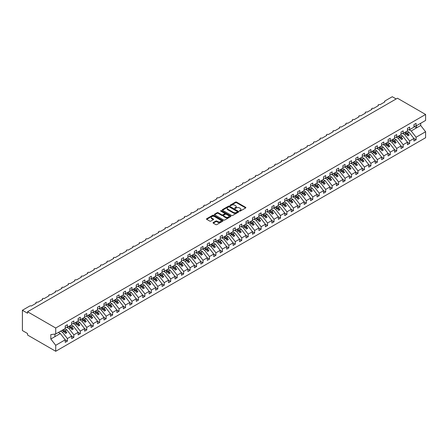 <?xml version="1.0" encoding="UTF-8"?>
<svg xmlns="http://www.w3.org/2000/svg" width="448" height="448" viewBox="0 0 448 448"><rect width="100%" height="100%" fill="white"/><g stroke="black" fill="none" stroke-linecap="round" stroke-linejoin="round"><path stroke-width="0.67" d="M239.562 211.064A0.504 0.291 0 0 0 240.274 211.064L245.661 207.956A0.717 0.414 0 0 0 245.874 207.659A0.717 0.414 0 0 0 245.661 207.368L236.533 202.098A0.717 0.414 0 0 0 235.519 202.098L230.132 205.212A0.504 0.291 0 0 0 230.843 205.621L231.538 205.218A2.296 1.327 0 0 1 234.786 205.218L235.547 205.654A2.296 1.327 0 0 1 236.219 206.595A2.296 1.327 0 0 1 235.547 207.53L234.847 207.934A0.504 0.291 0 0 0 235.558 208.342L236.253 207.939A2.296 1.327 0 0 1 239.501 207.939L240.262 208.376A2.296 1.327 0 0 1 240.934 209.317A2.296 1.327 0 0 1 240.262 210.252L239.562 210.655A0.504 0.291 0 0 0 239.562 211.064L239.562 210.655M213.259 222.533A0.717 0.414 0 0 0 213.052 222.824A0.717 0.414 0 0 0 213.259 223.121L215.818 224.599A0.717 0.414 0 0 0 216.832 224.599L222.818 221.144A0.717 0.414 0 0 0 223.026 220.847A0.717 0.414 0 0 0 222.818 220.556L213.69 215.286A0.717 0.414 0 0 0 212.677 215.286L206.69 218.742A0.717 0.414 0 0 0 206.483 219.033A0.717 0.414 0 0 0 206.69 219.33L209.787 221.11A0.717 0.414 0 0 0 210.801 221.11L213.36 219.632A0.717 0.414 0 0 0 213.573 219.341A0.717 0.414 0 0 0 213.36 219.05L211.826 218.165A1.921 1.109 0 0 1 211.266 217.381A1.921 1.109 0 0 1 212.447 216.356A1.921 1.109 0 0 1 214.542 216.597L220.55 220.069A1.921 1.109 0 0 1 221.11 220.847A1.921 1.109 0 0 1 219.929 221.872A1.921 1.109 0 0 1 217.834 221.631L216.832 221.054A0.717 0.414 0 0 0 215.818 221.054L213.259 222.533L213.259 223.121M413.924 126.207L416.097 125.933L425.6 120.445L425.6 114.47L397.443 98.213L27.563 311.758L27.563 313.253L22.4 310.268L29.764 306.018A1.098 0.633 0 0 1 31.31 306.018L36.221 303.184A1.098 0.633 0 0 1 35.896 302.736A1.098 0.633 0 0 1 36.574 302.154A1.098 0.633 0 0 1 37.766 302.294L42.678 299.46A1.098 0.633 0 0 1 42.353 299.012A1.098 0.633 0 0 1 43.03 298.424A1.098 0.633 0 0 1 44.229 298.564L49.134 295.73A1.098 0.633 0 0 1 48.815 295.282A1.098 0.633 0 0 1 49.487 294.7A1.098 0.633 0 0 1 50.686 294.834L55.591 292.001A1.098 0.633 0 0 1 55.272 291.553A1.098 0.633 0 0 1 55.944 290.97A1.098 0.633 0 0 1 57.142 291.105L62.048 288.271A1.098 0.633 0 0 1 61.729 287.823A1.098 0.633 0 0 1 62.406 287.241A1.098 0.633 0 0 1 63.599 287.381L68.505 284.547A1.098 0.633 0 0 1 68.186 284.099A1.098 0.633 0 0 1 68.863 283.511A1.098 0.633 0 0 1 70.056 283.651L74.962 280.818A1.098 0.633 0 0 1 74.642 280.37A1.098 0.633 0 0 1 75.32 279.787A1.098 0.633 0 0 1 76.513 279.922L81.418 277.088A1.098 0.633 0 0 1 81.099 276.64A1.098 0.633 0 0 1 81.777 276.058A1.098 0.633 0 0 1 82.97 276.192L87.881 273.358A1.098 0.633 0 0 1 87.556 272.91A1.098 0.633 0 0 1 88.234 272.328A1.098 0.633 0 0 1 89.426 272.468L94.338 269.634A1.098 0.633 0 0 1 94.013 269.186A1.098 0.633 0 0 1 94.69 268.598A1.098 0.633 0 0 1 95.883 268.738L100.794 265.905A1.098 0.633 0 0 1 100.47 265.457A1.098 0.633 0 0 1 101.147 264.874A1.098 0.633 0 0 1 102.34 265.009L107.251 262.175A1.098 0.633 0 0 1 106.932 261.727A1.098 0.633 0 0 1 107.604 261.145A1.098 0.633 0 0 1 108.802 261.279L113.708 258.446A1.098 0.633 0 0 1 113.389 258.003A1.098 0.633 0 0 1 114.061 257.415A1.098 0.633 0 0 1 115.259 257.555L120.165 254.722A1.098 0.633 0 0 1 119.846 254.274A1.098 0.633 0 0 1 120.523 253.686A1.098 0.633 0 0 1 121.716 253.826L126.622 250.992A1.098 0.633 0 0 1 126.302 250.544A1.098 0.633 0 0 1 126.98 249.962A1.098 0.633 0 0 1 128.173 250.096L133.078 247.262A1.098 0.633 0 0 1 132.759 246.814A1.098 0.633 0 0 1 133.437 246.232A1.098 0.633 0 0 1 134.63 246.366L139.535 243.533A1.098 0.633 0 0 1 139.216 243.09A1.098 0.633 0 0 1 139.894 242.502A1.098 0.633 0 0 1 141.086 242.642L145.992 239.809A1.098 0.633 0 0 1 145.673 239.361A1.098 0.633 0 0 1 146.35 238.773A1.098 0.633 0 0 1 147.543 238.913L152.454 236.079A1.098 0.633 0 0 1 152.13 235.631A1.098 0.633 0 0 1 152.807 235.049A1.098 0.633 0 0 1 154 235.183L158.911 232.35A1.098 0.633 0 0 1 158.586 231.902A1.098 0.633 0 0 1 159.264 231.319A1.098 0.633 0 0 1 160.457 231.454L165.368 228.62A1.098 0.633 0 0 1 165.043 228.178A1.098 0.633 0 0 1 165.721 227.59A1.098 0.633 0 0 1 166.919 227.73L171.825 224.896A1.098 0.633 0 0 1 171.506 224.448A1.098 0.633 0 0 1 172.178 223.86A1.098 0.633 0 0 1 173.376 224L178.282 221.166A1.098 0.633 0 0 1 177.962 220.718A1.098 0.633 0 0 1 178.634 220.136A1.098 0.633 0 0 1 179.833 220.27L184.738 217.437A1.098 0.633 0 0 1 184.419 216.989A1.098 0.633 0 0 1 185.097 216.406A1.098 0.633 0 0 1 186.29 216.541L191.195 213.713A1.098 0.633 0 0 1 190.876 213.265A1.098 0.633 0 0 1 191.554 212.677A1.098 0.633 0 0 1 192.746 212.817L197.652 209.983A1.098 0.633 0 0 1 197.333 209.535A1.098 0.633 0 0 1 198.01 208.953A1.098 0.633 0 0 1 199.203 209.087L204.109 206.254A1.098 0.633 0 0 1 203.79 205.806A1.098 0.633 0 0 1 204.467 205.223A1.098 0.633 0 0 1 205.66 205.358L210.571 202.524A1.098 0.633 0 0 1 210.246 202.076A1.098 0.633 0 0 1 210.924 201.494A1.098 0.633 0 0 1 212.117 201.634L217.028 198.8A1.098 0.633 0 0 1 216.703 198.352A1.098 0.633 0 0 1 217.381 197.764A1.098 0.633 0 0 1 218.574 197.904L223.485 195.07A1.098 0.633 0 0 1 223.16 194.622A1.098 0.633 0 0 1 223.838 194.04A1.098 0.633 0 0 1 225.03 194.174L229.942 191.341A1.098 0.633 0 0 1 229.622 190.893A1.098 0.633 0 0 1 230.294 190.31A1.098 0.633 0 0 1 231.493 190.445L236.398 187.611A1.098 0.633 0 0 1 236.079 187.163A1.098 0.633 0 0 1 236.751 186.581A1.098 0.633 0 0 1 237.95 186.721L242.855 183.887A1.098 0.633 0 0 1 242.536 183.439A1.098 0.633 0 0 1 243.214 182.851A1.098 0.633 0 0 1 244.406 182.991L249.312 180.158A1.098 0.633 0 0 1 248.993 179.71A1.098 0.633 0 0 1 249.67 179.127A1.098 0.633 0 0 1 250.863 179.262L255.769 176.428A1.098 0.633 0 0 1 255.45 175.98A1.098 0.633 0 0 1 256.127 175.398A1.098 0.633 0 0 1 257.32 175.532L262.226 172.698A1.098 0.633 0 0 1 261.906 172.25A1.098 0.633 0 0 1 262.584 171.668A1.098 0.633 0 0 1 263.777 171.808L268.688 168.974A1.098 0.633 0 0 1 268.363 168.526A1.098 0.633 0 0 1 269.041 167.938A1.098 0.633 0 0 1 270.234 168.078L275.145 165.245A1.098 0.633 0 0 1 274.82 164.797A1.098 0.633 0 0 1 275.498 164.214A1.098 0.633 0 0 1 276.69 164.349L281.602 161.515A1.098 0.633 0 0 1 281.277 161.067A1.098 0.633 0 0 1 281.954 160.485A1.098 0.633 0 0 1 283.147 160.619L288.058 157.786A1.098 0.633 0 0 1 287.739 157.343A1.098 0.633 0 0 1 288.411 156.755A1.098 0.633 0 0 1 289.61 156.895L294.515 154.062A1.098 0.633 0 0 1 294.196 153.614A1.098 0.633 0 0 1 294.868 153.026A1.098 0.633 0 0 1 296.066 153.166L300.972 150.332A1.098 0.633 0 0 1 300.653 149.884A1.098 0.633 0 0 1 301.33 149.302A1.098 0.633 0 0 1 302.523 149.436L307.429 146.602A1.098 0.633 0 0 1 307.11 146.154A1.098 0.633 0 0 1 307.787 145.572A1.098 0.633 0 0 1 308.98 145.706L313.886 142.873A1.098 0.633 0 0 1 313.566 142.43A1.098 0.633 0 0 1 314.244 141.842A1.098 0.633 0 0 1 315.437 141.982L320.342 139.149A1.098 0.633 0 0 1 320.023 138.701A1.098 0.633 0 0 1 320.701 138.113A1.098 0.633 0 0 1 321.894 138.253L326.799 135.419A1.098 0.633 0 0 1 326.48 134.971A1.098 0.633 0 0 1 327.158 134.389A1.098 0.633 0 0 1 328.35 134.523L333.262 131.69A1.098 0.633 0 0 1 332.937 131.242A1.098 0.633 0 0 1 333.614 130.659A1.098 0.633 0 0 1 334.807 130.794L339.718 127.966A1.098 0.633 0 0 1 339.394 127.518A1.098 0.633 0 0 1 340.071 126.93A1.098 0.633 0 0 1 341.264 127.07L346.175 124.236A1.098 0.633 0 0 1 345.85 123.788A1.098 0.633 0 0 1 346.528 123.2A1.098 0.633 0 0 1 347.726 123.34L352.632 120.506A1.098 0.633 0 0 1 352.313 120.058A1.098 0.633 0 0 1 352.985 119.476A1.098 0.633 0 0 1 354.183 119.61L359.089 116.777A1.098 0.633 0 0 1 358.77 116.329A1.098 0.633 0 0 1 359.442 115.746A1.098 0.633 0 0 1 360.64 115.886L365.546 113.053A1.098 0.633 0 0 1 365.226 112.605A1.098 0.633 0 0 1 365.904 112.017A1.098 0.633 0 0 1 367.097 112.157L372.002 109.323A1.098 0.633 0 0 1 371.683 108.875A1.098 0.633 0 0 1 372.361 108.293A1.098 0.633 0 0 1 373.554 108.427L378.459 105.594A1.098 0.633 0 0 1 378.14 105.146A1.098 0.633 0 0 1 378.818 104.563A1.098 0.633 0 0 1 380.01 104.698L384.916 101.864A1.098 0.633 180 0 1 384.597 101.416A1.098 0.633 180 0 1 384.916 100.974L392.28 96.723L396.155 98.958M425.6 114.47L55.72 328.014L27.563 311.758M231.588 215.494A0.717 0.414 0 0 0 232.607 215.494L238.588 212.038A0.717 0.414 0 0 0 238.795 211.747A0.717 0.414 0 0 0 238.588 211.45L229.46 206.181A0.717 0.414 0 0 0 228.446 206.181L222.466 209.636A0.717 0.414 0 0 0 222.253 209.927A0.717 0.414 0 0 0 222.466 210.224L231.588 215.494M220.914 211.17A0.504 0.291 0 0 1 221.424 211.243L221.424 210.65L230.703 216.003A0.717 0.414 0 0 1 230.91 216.3A0.717 0.414 0 0 1 230.703 216.591L224.717 220.046A0.717 0.414 0 0 1 223.703 220.046L214.581 214.777L217.14 213.31L217.14 212.71L214.581 214.189A0.717 0.414 0 0 0 214.368 214.48A0.717 0.414 0 0 0 214.581 214.777L214.581 214.189M217.14 213.31A0.717 0.414 0 0 1 218.154 213.31L218.154 212.71A0.717 0.414 0 0 0 217.14 212.71M218.154 212.71L221.855 214.85A0.717 0.414 0 0 0 222.869 214.85L224.566 213.87A0.717 0.414 0 0 0 224.778 213.573A0.717 0.414 0 0 0 224.566 213.282L220.713 211.058A0.504 0.291 0 0 1 221.424 210.65M55.72 328.014L55.72 333.995L65.223 328.507L65.223 325.959L67.396 324.705L67.396 327.253L65.223 327.527M67.396 327.253L71.686 324.778L71.686 322.23L73.853 320.975L73.853 323.529L71.686 323.798M73.853 323.529L78.142 321.054L78.142 318.5L80.31 317.246L80.31 319.799L78.142 320.068M80.31 319.799L84.599 317.324L84.599 314.77L86.766 313.522L86.766 316.07L84.599 316.338M86.766 316.07L91.056 313.594L91.056 311.046L93.223 309.792L93.223 312.34L91.056 312.614M93.223 312.34L97.513 309.865L97.513 307.317L99.68 306.062L99.68 308.616L97.513 308.885M99.68 308.616L103.97 306.141L103.97 303.587L106.137 302.338L106.137 304.886L103.97 305.155M106.137 304.886L110.426 302.411L110.426 299.858L112.599 298.609L112.599 301.157L110.426 301.426M112.599 301.157L116.883 298.682L116.883 296.134L119.056 294.879L119.056 297.427L116.883 297.702M119.056 297.427L123.34 294.952L123.34 292.404L125.513 291.15L125.513 293.703L123.34 293.972M125.513 293.703L129.797 291.228L129.797 288.674L131.97 287.426L131.97 289.974L129.797 290.242M131.97 289.974L136.259 287.498L136.259 284.945L138.426 283.696L138.426 286.244L136.259 286.513M138.426 286.244L142.716 283.769L142.716 281.221L144.883 279.966L144.883 282.514L142.716 282.789M144.883 282.514L149.173 280.039L149.173 277.491L151.34 276.237L151.34 278.79L149.173 279.059M151.34 278.79L155.63 276.315L155.63 273.762L157.797 272.513L157.797 275.061L155.63 275.33M157.797 275.061L162.086 272.586L162.086 270.038L164.254 268.783L164.254 271.331L162.086 271.6M164.254 271.331L168.543 268.856L168.543 266.308L170.716 265.054L170.716 267.602L168.543 267.876M170.716 267.602L175 265.126L175 262.578L177.173 261.324L177.173 263.878L175 264.146M177.173 263.878L181.457 261.402L181.457 258.849L183.63 257.6L183.63 260.148L181.457 260.417M183.63 260.148L187.914 257.673L187.914 255.125L190.086 253.87L190.086 256.418L187.914 256.693M190.086 256.418L194.376 253.943L194.376 251.395L196.543 250.141L196.543 252.694L194.376 252.963M196.543 252.694L200.833 250.214L200.833 247.666L203 246.411L203 248.965L200.833 249.234M203 248.965L207.29 246.49L207.29 243.936L209.457 242.687L209.457 245.235L207.29 245.504M209.457 245.235L213.746 242.76L213.746 240.212L215.914 238.958L215.914 241.506L213.746 241.78M215.914 241.506L220.203 239.03L220.203 236.482L222.37 235.228L222.37 237.782L220.203 238.05M222.37 237.782L226.66 235.306L226.66 232.753L228.833 231.498L228.833 234.052L226.66 234.321M228.833 234.052L233.117 231.577L233.117 229.023L235.29 227.774L235.29 230.322L233.117 230.591M235.29 230.322L239.574 227.847L239.574 225.299L241.746 224.045L241.746 226.593L239.574 226.867M241.746 226.593L246.03 224.118L246.03 221.57L248.203 220.315L248.203 222.869L246.03 223.138M248.203 222.869L252.493 220.394L252.493 217.84L254.66 216.586L254.66 219.139L252.493 219.408M254.66 219.139L258.95 216.664L258.95 214.11L261.117 212.862L261.117 215.41L258.95 215.678M261.117 215.41L265.406 212.934L265.406 210.386L267.574 209.132L267.574 211.68L265.406 211.954M267.574 211.68L271.863 209.205L271.863 206.657L274.03 205.402L274.03 207.956L271.863 208.225M274.03 207.956L278.32 205.481L278.32 202.927L280.487 201.678L280.487 204.226L278.32 204.495M280.487 204.226L284.777 201.751L284.777 199.198L286.944 197.949L286.944 200.497L284.777 200.766M286.944 200.497L291.234 198.022L291.234 195.474L293.406 194.219L293.406 196.767L291.234 197.042M293.406 196.767L297.69 194.292L297.69 191.744L299.863 190.49L299.863 193.043L297.69 193.312M299.863 193.043L304.147 190.568L304.147 188.014L306.32 186.766L306.32 189.314L304.147 189.582M306.32 189.314L310.604 186.838L310.604 184.29L312.777 183.036L312.777 185.584L310.604 185.853M312.777 185.584L317.066 183.109L317.066 180.561L319.234 179.306L319.234 181.854L317.066 182.129M319.234 181.854L323.523 179.379L323.523 176.831L325.69 175.577L325.69 178.13L323.523 178.399M325.69 178.13L329.98 175.655L329.98 173.102L332.147 171.853L332.147 174.401L329.98 174.67M332.147 174.401L336.437 171.926L336.437 169.378L338.604 168.123L338.604 170.671L336.437 170.946M338.604 170.671L342.894 168.196L342.894 165.648L345.061 164.394L345.061 166.942L342.894 167.216M345.061 166.942L349.35 164.466L349.35 161.918L351.523 160.664L351.523 163.218L349.35 163.486M351.523 163.218L355.807 160.742L355.807 158.189L357.98 156.94L357.98 159.488L355.807 159.757M357.98 159.488L362.264 157.013L362.264 154.465L364.437 153.21L364.437 155.758L362.264 156.033M364.437 155.758L368.721 153.283L368.721 150.735L370.894 149.481L370.894 152.034L368.721 152.303M370.894 152.034L375.183 149.554L375.183 147.006L377.35 145.751L377.35 148.305L375.183 148.574M377.35 148.305L381.64 145.83L381.64 143.276L383.807 142.027L383.807 144.575L381.64 144.844M383.807 144.575L388.097 142.1L388.097 139.552L390.264 138.298L390.264 140.846L388.097 141.12M390.264 140.846L394.554 138.37L394.554 135.822L396.721 134.568L396.721 137.122L394.554 137.39M396.721 137.122L401.01 134.646L401.01 132.093L403.178 130.838L403.178 133.392L401.01 133.661M403.178 133.392L407.467 130.917L407.467 128.363L409.64 127.114L409.64 129.662L407.467 129.931M65.223 339.858L67.396 341.107L67.396 338.559L71.686 336.084L66.774 329.806L64.876 328.709M60.586 331.184L62.485 332.282L67.396 338.559M71.686 336.129L73.853 337.383L73.853 334.83L78.142 332.354L73.231 326.077L71.333 324.979M66.819 327.326L68.947 328.552L73.853 334.83M78.142 332.399L80.31 333.654L80.31 331.1L84.599 328.625L79.688 322.347L77.79 321.25M73.276 323.596L75.404 324.822L80.31 331.1M84.599 328.67L86.766 329.924L86.766 327.376L91.056 324.901L86.145 318.618L84.246 317.526M79.738 319.872L81.861 321.098L86.766 327.376M91.056 324.946L93.223 326.194L93.223 323.646L97.513 321.171L92.607 314.894L90.709 313.796M86.195 316.142L88.318 317.369L93.223 323.646M97.513 321.216L99.68 322.47L99.68 319.917L103.97 317.442L99.064 311.164L97.166 310.066M92.652 312.413L94.774 313.639L99.68 319.917M103.97 317.486L106.137 318.741L106.137 316.187L110.426 313.712L105.521 307.434L103.622 306.342M99.109 308.683L101.231 309.91L106.137 316.187M110.426 313.757L112.599 315.011L112.599 312.463L116.883 309.988L111.978 303.71L110.079 302.613M105.566 304.959L107.688 306.186L112.599 312.463M116.883 310.033L119.056 311.282L119.056 308.734L123.34 306.258L118.434 299.981L116.536 298.883M112.022 301.23L114.145 302.456L119.056 308.734M123.34 306.303L125.513 307.558L125.513 305.004L129.797 302.529L124.891 296.251L122.993 295.154M118.479 297.5L120.602 298.726L125.513 305.004M129.797 302.574L131.97 303.828L131.97 301.274L136.259 298.799L131.348 292.522L129.45 291.43M124.936 293.77L127.064 294.997L131.97 301.274M136.259 298.844L138.426 300.098L138.426 297.55L142.716 295.075L137.805 288.798L135.906 287.7M131.393 290.046L133.521 291.273L138.426 297.55M142.716 295.12L144.883 296.369L144.883 293.821L149.173 291.346L144.262 285.068L142.363 283.97M137.855 286.317L139.978 287.543L144.883 293.821M149.173 291.39L151.34 292.645L151.34 290.091L155.63 287.616L150.724 281.338L148.826 280.241M144.312 282.587L146.434 283.814L151.34 290.091M155.63 287.661L157.797 288.915L157.797 286.367L162.086 283.886L157.181 277.609L155.282 276.517M150.769 278.858L152.891 280.084L157.797 286.367M162.086 283.931L164.254 285.186L164.254 282.638L168.543 280.162L163.638 273.885L161.739 272.787M157.226 275.134L159.348 276.36L164.254 282.638M168.543 280.207L170.716 281.456L170.716 278.908L175 276.433L170.094 270.155L168.196 269.058M163.682 271.404L165.805 272.63L170.716 278.908M175 276.478L177.173 277.732L177.173 275.178L181.457 272.703L176.551 266.426L174.653 265.328M170.139 267.674L172.262 268.901L177.173 275.178M181.457 272.748L183.63 274.002L183.63 271.454L187.914 268.979L183.008 262.696L181.11 261.604M176.596 263.95L178.718 265.171L183.63 271.454M187.914 269.018L190.086 270.273L190.086 267.725L194.376 265.25L189.465 258.972L187.566 257.874M183.053 260.221L185.181 261.447L190.086 267.725M194.376 265.294L196.543 266.543L196.543 263.995L200.833 261.52L195.922 255.242L194.023 254.145M189.51 256.491L191.638 257.718L196.543 263.995M200.833 261.565L203 262.819L203 260.266L207.29 257.79L202.378 251.513L200.48 250.415M195.972 252.762L198.094 253.988L203 260.266M207.29 257.835L209.457 259.09L209.457 256.542L213.746 254.066L208.841 247.783L206.937 246.691M202.429 249.038L204.551 250.258L209.457 256.542M213.746 254.111L215.914 255.36L215.914 252.812L220.203 250.337L215.298 244.059L213.399 242.962M208.886 245.308L211.008 246.534L215.914 252.812M220.203 250.382L222.37 251.63L222.37 249.082L226.66 246.607L221.754 240.33L219.856 239.232M215.342 241.578L217.465 242.805L222.37 249.082M226.66 246.652L228.833 247.906L228.833 245.353L233.117 242.878L228.211 236.6L226.313 235.502M221.799 237.849L223.922 239.075L228.833 245.353M233.117 242.922L235.29 244.177L235.29 241.629L239.574 239.154L234.668 232.87L232.77 231.778M228.256 234.125L230.378 235.351L235.29 241.629M239.574 239.198L241.746 240.447L241.746 237.899L246.03 235.424L241.125 229.146L239.226 228.049M234.713 230.395L236.835 231.622L241.746 237.899M246.03 235.469L248.203 236.723L248.203 234.17L252.493 231.694L247.582 225.417L245.683 224.319M241.17 226.666L243.292 227.892L248.203 234.17M252.493 231.739L254.66 232.994L254.66 230.44L258.95 227.965L254.038 221.687L252.14 220.595M247.626 222.936L249.754 224.162L254.66 230.44M258.95 228.01L261.117 229.264L261.117 226.716L265.406 224.241L260.495 217.963L258.597 216.866M254.083 219.212L256.211 220.438L261.117 226.716M265.406 224.286L267.574 225.534L267.574 222.986L271.863 220.511L266.952 214.234L265.054 213.136M260.546 215.482L262.668 216.709L267.574 222.986M271.863 220.556L274.03 221.81L274.03 219.257L278.32 216.782L273.414 210.504L271.516 209.406M267.002 211.753L269.125 212.979L274.03 219.257M278.32 216.826L280.487 218.081L280.487 215.527L284.777 213.052L279.871 206.774L277.973 205.682M273.459 208.023L275.582 209.25L280.487 215.527M284.777 213.097L286.944 214.351L286.944 211.803L291.234 209.328L286.328 203.05L284.43 201.953M279.916 204.299L282.038 205.526L286.944 211.803M291.234 209.373L293.406 210.622L293.406 208.074L297.69 205.598L292.785 199.321L290.886 198.223M286.373 200.57L288.495 201.796L293.406 208.074M297.69 205.643L299.863 206.898L299.863 204.344L304.147 201.869L299.242 195.591L297.343 194.494M292.83 196.84L294.952 198.066L299.863 204.344M304.147 201.914L306.32 203.168L306.32 200.614L310.604 198.139L305.698 191.862L303.8 190.77M299.286 193.11L301.409 194.337L306.32 200.614M310.604 198.184L312.777 199.438L312.777 196.89L317.066 194.415L312.155 188.138L310.257 187.04M305.743 189.386L307.871 190.613L312.777 196.89M317.066 194.46L319.234 195.709L319.234 193.161L323.523 190.686L318.612 184.408L316.714 183.31M312.2 185.657L314.328 186.883L319.234 193.161M323.523 190.73L325.69 191.985L325.69 189.431L329.98 186.956L325.069 180.678L323.17 179.581M318.662 181.927L320.785 183.154L325.69 189.431M329.98 187.001L332.147 188.255L332.147 185.707L336.437 183.226L331.531 176.949L329.633 175.857M325.119 178.198L327.242 179.424L332.147 185.707M336.437 183.271L338.604 184.526L338.604 181.978L342.894 179.502L337.988 173.225L336.09 172.127M331.576 174.474L333.698 175.7L338.604 181.978M342.894 179.547L345.061 180.796L345.061 178.248L349.35 175.773L344.445 169.495L342.546 168.398M338.033 170.744L340.155 171.97L345.061 178.248M349.35 175.818L351.523 177.072L351.523 174.518L355.807 172.043L350.902 165.766L349.003 164.668M344.49 167.014L346.612 168.241L351.523 174.518M355.807 172.088L357.98 173.342L357.98 170.794L362.264 168.319L357.358 162.036L355.46 160.944M350.946 163.29L353.069 164.511L357.98 170.794M362.264 168.364L364.437 169.613L364.437 167.065L368.721 164.59L363.815 158.312L361.917 157.214M357.403 159.561L359.526 160.787L364.437 167.065M368.721 164.634L370.894 165.883L370.894 163.335L375.183 160.86L370.272 154.582L368.374 153.485M363.86 155.831L365.988 157.058L370.894 163.335M375.183 160.905L377.35 162.159L377.35 159.606L381.64 157.13L376.729 150.853L374.83 149.755M370.317 152.102L372.445 153.328L377.35 159.606M381.64 157.175L383.807 158.43L383.807 155.882L388.097 153.406L383.186 147.123L381.287 146.031M376.779 148.378L378.902 149.598L383.807 155.882M388.097 153.451L390.264 154.7L390.264 152.152L394.554 149.677L389.648 143.399L387.744 142.302M383.236 144.648L385.358 145.874L390.264 152.152M394.554 149.722L396.721 150.97L396.721 148.422L401.01 145.947L396.105 139.67L394.206 138.572M389.693 140.918L391.815 142.145L396.721 148.422M401.01 145.992L403.178 147.246L403.178 144.693L407.467 142.218L402.562 135.94L400.663 134.842M396.15 137.189L398.272 138.415L403.178 144.693M407.467 142.262L409.64 143.517L409.64 140.969L413.924 138.494L413.924 141.042L416.097 139.787L416.097 137.239L425.6 131.751L425.6 137.732L55.72 351.277L27.563 335.026L27.563 333.53L22.4 330.551L22.4 310.268M402.606 133.465L404.729 134.691L409.64 140.969M416.097 125.933L416.097 123.385L413.924 124.639L413.924 127.187L409.64 129.662M413.924 138.538L416.097 139.787M409.063 129.735L411.186 130.962L416.097 137.239M55.72 333.995L50.814 334.606L50.814 339.018L60.318 333.53L58.419 332.438M60.318 333.53L65.223 339.814L65.223 342.362L67.396 341.107M73.853 337.383L71.686 338.632L71.686 336.084M80.31 333.654L78.142 334.902L78.142 332.354M86.766 329.924L84.599 331.178L84.599 328.625M93.223 326.194L91.056 327.449L91.056 324.901M99.68 322.47L97.513 323.719L97.513 321.171M106.137 318.741L103.97 319.99L103.97 317.442M112.599 315.011L110.426 316.266L110.426 313.712M119.056 311.282L116.883 312.536L116.883 309.988M125.513 307.558L123.34 308.806L123.34 306.258M131.97 303.828L129.797 305.082L129.797 302.529M138.426 300.098L136.259 301.353L136.259 298.799M144.883 296.369L142.716 297.623L142.716 295.075M151.34 292.645L149.173 293.894L149.173 291.346M157.797 288.915L155.63 290.17L155.63 287.616M164.254 285.186L162.086 286.44L162.086 283.886M170.716 281.456L168.543 282.71L168.543 280.162M177.173 277.732L175 278.981L175 276.433M183.63 274.002L181.457 275.257L181.457 272.703M190.086 270.273L187.914 271.527L187.914 268.979M196.543 266.543L194.376 267.798L194.376 265.25M203 262.819L200.833 264.068L200.833 261.52M209.457 259.09L207.29 260.344L207.29 257.79M215.914 255.36L213.746 256.614L213.746 254.066M222.37 251.63L220.203 252.885L220.203 250.337M228.833 247.906L226.66 249.155L226.66 246.607M235.29 244.177L233.117 245.431L233.117 242.878M241.746 240.447L239.574 241.702L239.574 239.154M248.203 236.723L246.03 237.972L246.03 235.424M254.66 232.994L252.493 234.242L252.493 231.694M261.117 229.264L258.95 230.518L258.95 227.965M267.574 225.534L265.406 226.789L265.406 224.241M274.03 221.81L271.863 223.059L271.863 220.511M280.487 218.081L278.32 219.335L278.32 216.782M286.944 214.351L284.777 215.606L284.777 213.052M293.406 210.622L291.234 211.876L291.234 209.328M299.863 206.898L297.69 208.146L297.69 205.598M306.32 203.168L304.147 204.422L304.147 201.869M312.777 199.438L310.604 200.693L310.604 198.139M319.234 195.709L317.066 196.963L317.066 194.415M325.69 191.985L323.523 193.234L323.523 190.686M332.147 188.255L329.98 189.51L329.98 186.956M338.604 184.526L336.437 185.78L336.437 183.226M345.061 180.796L342.894 182.05L342.894 179.502M351.523 177.072L349.35 178.321L349.35 175.773M357.98 173.342L355.807 174.597L355.807 172.043M364.437 169.613L362.264 170.867L362.264 168.319M370.894 165.883L368.721 167.138L368.721 164.59M377.35 162.159L375.183 163.408L375.183 160.86M383.807 158.43L381.64 159.684L381.64 157.13M390.264 154.7L388.097 155.954L388.097 153.406M396.721 150.97L394.554 152.225L394.554 149.677M403.178 147.246L401.01 148.495L401.01 145.947M409.64 143.517L407.467 144.771L407.467 142.218M50.814 339.018L55.72 345.302L65.223 339.814M55.72 345.302L55.72 351.277M62.485 332.282L63.986 331.414L65.598 333.48L66.892 332.735L65.279 330.669L66.774 329.806M62.087 330.322L63.986 331.414M63.381 329.571L65.279 330.669M68.947 328.552L70.442 327.69L72.055 329.75L73.349 329.006L71.736 326.939L73.231 326.077M68.544 326.592L70.442 327.69M69.838 325.847L71.736 326.939M75.404 324.822L76.899 323.96L78.518 326.026L79.806 325.282L78.193 323.215L79.688 322.347M75.001 322.862L76.899 323.96M76.294 322.118L78.193 323.215M81.861 321.098L83.356 320.23L84.974 322.297L86.262 321.552L84.65 319.486L86.145 318.618M81.458 319.133L83.356 320.23M82.751 318.388L84.65 319.486M88.318 317.369L89.813 316.501L91.431 318.567L92.719 317.822L91.106 315.756L92.607 314.894M87.914 315.409L89.813 316.501M89.208 314.658L91.106 315.756M94.774 313.639L96.275 312.777L97.888 314.838L99.176 314.093L97.563 312.026L99.064 311.164M94.377 311.679L96.275 312.777M95.665 310.934L97.563 312.026M101.231 309.91L102.732 309.047L104.345 311.114L105.638 310.369L104.02 308.302L105.521 307.434M100.834 307.95L102.732 309.047M102.122 307.205L104.02 308.302M107.688 306.186L109.189 305.318L110.802 307.384L112.095 306.639L110.477 304.573L111.978 303.71M107.29 304.22L109.189 305.318M108.578 303.475L110.477 304.573M114.145 302.456L115.646 301.588L117.258 303.654L118.552 302.91L116.934 300.843L118.434 299.981M113.747 300.496L115.646 301.588M115.035 299.751L116.934 300.843M120.602 298.726L122.102 297.864L123.715 299.93L125.009 299.18L123.396 297.119L124.891 296.251M120.204 296.766L122.102 297.864M121.498 296.022L123.396 297.119M127.064 294.997L128.559 294.134L130.172 296.201L131.466 295.456L129.853 293.39L131.348 292.522M126.661 293.037L128.559 294.134M127.954 292.292L129.853 293.39M133.521 291.273L135.016 290.405L136.634 292.471L137.922 291.726L136.31 289.66L137.805 288.798M133.118 289.307L135.016 290.405M134.411 288.562L136.31 289.66M139.978 287.543L141.473 286.675L143.091 288.742L144.379 287.997L142.766 285.93L144.262 285.068M139.574 285.583L141.473 286.675M140.868 284.838L142.766 285.93M146.434 283.814L147.93 282.951L149.548 285.018L150.836 284.267L149.223 282.206L150.724 281.338M146.031 281.854L147.93 282.951M147.325 281.109L149.223 282.206M152.891 280.084L154.392 279.222L156.005 281.288L157.293 280.543L155.68 278.477L157.181 277.609M152.488 278.124L154.392 279.222M153.782 277.379L155.68 278.477M159.348 276.36L160.849 275.492L162.462 277.558L163.755 276.814L162.137 274.747L163.638 273.885M158.95 274.394L160.849 275.492M160.238 273.65L162.137 274.747M165.805 272.63L167.306 271.762L168.918 273.829L170.212 273.084L168.594 271.018L170.094 270.155M165.407 270.67L167.306 271.762M166.695 269.926L168.594 271.018M172.262 268.901L173.762 268.038L175.375 270.105L176.669 269.354L175.05 267.294L176.551 266.426M171.864 266.941L173.762 268.038M173.152 266.196L175.05 267.294M178.718 265.171L180.219 264.309L181.832 266.375L183.126 265.63L181.513 263.564L183.008 262.696M178.321 263.211L180.219 264.309M179.614 262.466L181.513 263.564M185.181 261.447L186.676 260.579L188.289 262.646L189.582 261.901L187.97 259.834L189.465 258.972M184.778 259.487L186.676 260.579M186.071 258.737L187.97 259.834M191.638 257.718L193.133 256.855L194.746 258.916L196.039 258.171L194.426 256.105L195.922 255.242M191.234 255.758L193.133 256.855M192.528 255.013L194.426 256.105M198.094 253.988L199.59 253.126L201.208 255.192L202.496 254.442L200.883 252.381L202.378 251.513M197.691 252.028L199.59 253.126M198.985 251.283L200.883 252.381M204.551 250.258L206.046 249.396L207.665 251.462L208.953 250.718L207.34 248.651L208.841 247.783M204.148 248.298L206.046 249.396M205.442 247.554L207.34 248.651M211.008 246.534L212.503 245.666L214.122 247.733L215.41 246.988L213.797 244.922L215.298 244.059M210.605 244.574L212.503 245.666M211.898 243.824L213.797 244.922M217.465 242.805L218.966 241.942L220.578 244.003L221.872 243.258L220.254 241.192L221.754 240.33M217.067 240.845L218.966 241.942M218.355 240.1L220.254 241.192M223.922 239.075L225.422 238.213L227.035 240.279L228.329 239.534L226.71 237.468L228.211 236.6M223.524 237.115L225.422 238.213M224.812 236.37L226.71 237.468M230.378 235.351L231.879 234.483L233.492 236.55L234.786 235.805L233.167 233.738L234.668 232.87M229.981 233.386L231.879 234.483M231.269 232.641L233.167 233.738M236.835 231.622L238.336 230.754L239.949 232.82L241.242 232.075L239.63 230.009L241.125 229.146M236.438 229.662L238.336 230.754M237.726 228.911L239.63 230.009M243.292 227.892L244.793 227.03L246.406 229.09L247.699 228.346L246.086 226.279L247.582 225.417M242.894 225.932L244.793 227.03M244.188 225.187L246.086 226.279M249.754 224.162L251.25 223.3L252.862 225.366L254.156 224.622L252.543 222.555L254.038 221.687M249.351 222.202L251.25 223.3M250.645 221.458L252.543 222.555M256.211 220.438L257.706 219.57L259.325 221.637L260.613 220.892L259 218.826L260.495 217.963M255.808 218.473L257.706 219.57M257.102 217.728L259 218.826M262.668 216.709L264.163 215.841L265.782 217.907L267.07 217.162L265.457 215.096L266.952 214.234M262.265 214.749L264.163 215.841M263.558 213.998L265.457 215.096M269.125 212.979L270.62 212.117L272.238 214.178L273.526 213.433L271.914 211.366L273.414 210.504M268.722 211.019L270.62 212.117M270.015 210.274L271.914 211.366M275.582 209.25L277.082 208.387L278.695 210.454L279.983 209.709L278.37 207.642L279.871 206.774M275.184 207.29L277.082 208.387M276.472 206.545L278.37 207.642M282.038 205.526L283.539 204.658L285.152 206.724L286.446 205.979L284.827 203.913L286.328 203.05M281.641 203.56L283.539 204.658M282.929 202.815L284.827 203.913M288.495 201.796L289.996 200.928L291.609 202.994L292.902 202.25L291.284 200.183L292.785 199.321M288.098 199.836L289.996 200.928M289.386 199.091L291.284 200.183M294.952 198.066L296.453 197.204L298.066 199.27L299.359 198.52L297.741 196.459L299.242 195.591M294.554 196.106L296.453 197.204M295.842 195.362L297.741 196.459M301.409 194.337L302.91 193.474L304.522 195.541L305.816 194.796L304.203 192.73L305.698 191.862M301.011 192.377L302.91 193.474M302.305 191.632L304.203 192.73M307.871 190.613L309.366 189.745L310.979 191.811L312.273 191.066L310.66 189L312.155 188.138M307.468 188.647L309.366 189.745M308.762 187.902L310.66 189M314.328 186.883L315.823 186.015L317.442 188.082L318.73 187.337L317.117 185.27L318.612 184.408M313.925 184.923L315.823 186.015M315.218 184.178L317.117 185.27M320.785 183.154L322.28 182.291L323.898 184.358L325.186 183.607L323.574 181.546L325.069 180.678M320.382 181.194L322.28 182.291M321.675 180.449L323.574 181.546M327.242 179.424L328.737 178.562L330.355 180.628L331.643 179.883L330.03 177.817L331.531 176.949M326.838 177.464L328.737 178.562M328.132 176.719L330.03 177.817M333.698 175.7L335.199 174.832L336.812 176.898L338.1 176.154L336.487 174.087L337.988 173.225M333.295 173.734L335.199 174.832M334.589 172.99L336.487 174.087M340.155 171.97L341.656 171.102L343.269 173.169L344.562 172.424L342.944 170.358L344.445 169.495M339.758 170.01L341.656 171.102M341.046 169.266L342.944 170.358M346.612 168.241L348.113 167.378L349.726 169.445L351.019 168.694L349.401 166.634L350.902 165.766M346.214 166.281L348.113 167.378M347.502 165.536L349.401 166.634M353.069 164.511L354.57 163.649L356.182 165.715L357.476 164.97L355.858 162.904L357.358 162.036M352.671 162.551L354.57 163.649M353.959 161.806L355.858 162.904M359.526 160.787L361.026 159.919L362.639 161.986L363.933 161.241L362.32 159.174L363.815 158.312M359.128 158.827L361.026 159.919M360.422 158.077L362.32 159.174M365.988 157.058L367.483 156.195L369.096 158.256L370.39 157.511L368.777 155.445L370.272 154.582M365.585 155.098L367.483 156.195M366.878 154.353L368.777 155.445M372.445 153.328L373.94 152.466L375.553 154.532L376.846 153.782L375.234 151.721L376.729 150.853M372.042 151.368L373.94 152.466M373.335 150.623L375.234 151.721M378.902 149.598L380.397 148.736L382.015 150.802L383.303 150.058L381.69 147.991L383.186 147.123M378.498 147.638L380.397 148.736M379.792 146.894L381.69 147.991M385.358 145.874L386.854 145.006L388.472 147.073L389.76 146.328L388.147 144.262L389.648 143.399M384.955 143.914L386.854 145.006M386.249 143.164L388.147 144.262M391.815 142.145L393.31 141.282L394.929 143.343L396.217 142.598L394.604 140.532L396.105 139.67M391.412 140.185L393.31 141.282M392.706 139.44L394.604 140.532M398.272 138.415L399.773 137.553L401.386 139.619L402.679 138.874L401.061 136.808L402.562 135.94M397.874 136.455L399.773 137.553M399.162 135.71L401.061 136.808M404.729 134.691L406.23 133.823L407.842 135.89L409.136 135.145L407.518 133.078L409.018 132.21L413.924 138.494M404.331 132.726L406.23 133.823M405.619 131.981L407.518 133.078M409.018 132.21L407.12 131.118M411.186 130.962L420.694 125.474L425.6 131.751M413.924 126.336L416.562 127.859L416.562 125.664M420.694 123.278L420.694 125.474M54.947 336.633L54.947 334.09M404.639 132.546L409.136 135.145M398.182 136.276L402.679 138.874M391.726 140.006L396.217 142.598M385.269 143.735L389.76 146.328M378.812 147.459L383.303 150.058M372.35 151.189L376.846 153.782M365.893 154.918L370.39 157.511M359.436 158.648L363.933 161.241M352.979 162.372L357.476 164.97M346.522 166.102L351.019 168.694M340.066 169.831L344.562 172.424M333.609 173.561L338.1 176.154M327.152 177.285L331.643 179.883M320.695 181.014L325.186 183.607M314.233 184.744L318.73 187.337M307.776 188.468L312.273 191.066M301.319 192.198L305.816 194.796M294.862 195.927L299.359 198.52M288.406 199.657L292.902 202.25M281.949 203.381L286.446 205.979M275.492 207.11L279.983 209.709M269.035 210.84L273.526 213.433M262.578 214.57L267.07 217.162M256.122 218.294L260.613 220.892M249.659 222.023L254.156 224.622M243.202 225.753L247.699 228.346M236.746 229.482L241.242 232.075M230.289 233.206L234.786 235.805M223.832 236.936L228.329 239.534M217.375 240.666L221.872 243.258M210.918 244.395L215.41 246.988M204.462 248.119L208.953 250.718M198.005 251.849L202.496 254.442M191.542 255.578L196.039 258.171M185.086 259.308L189.582 261.901M178.629 263.032L183.126 265.63M172.172 266.762L176.669 269.354M165.715 270.491L170.212 273.084M159.258 274.221L163.755 276.814M152.802 277.945L157.293 280.543M146.345 281.674L150.836 284.267M139.888 285.404L144.379 287.997M133.431 289.128L137.922 291.726M126.969 292.858L131.466 295.456M120.512 296.587L125.009 299.18M114.055 300.317L118.552 302.91M107.598 304.041L112.095 306.639M101.142 307.77L105.638 310.369M94.685 311.5L99.176 314.093M88.228 315.23L92.719 317.822M81.771 318.954L86.262 321.552M75.314 322.683L79.806 325.282M68.852 326.413L73.349 329.006M62.395 330.142L66.892 332.735M239.764 211.137L240.262 210.851A2.296 1.327 0 0 0 240.934 209.91L240.934 209.317M236.219 206.595L236.219 207.189A2.296 1.327 0 0 1 235.547 208.124L235.049 208.415M245.65 207.962L236.533 202.698A0.717 0.414 0 0 0 235.519 202.698L230.334 205.688M238.588 211.45L238.588 212.038L229.46 206.78A0.717 0.414 0 0 0 228.446 206.78L222.471 210.23L222.466 209.636M237.322 211.949A0.504 0.291 0 0 0 237.322 211.54L229.309 206.914A0.504 0.291 0 0 0 228.598 206.914L227.864 207.34A2.296 1.327 0 0 0 227.192 208.275A2.296 1.327 0 0 0 227.864 209.21L233.341 212.374A2.296 1.327 0 0 0 236.583 212.374L237.322 211.949L237.322 212.548A0.504 0.291 0 0 0 237.468 212.341L237.468 211.747M227.192 208.275L227.192 208.874A2.296 1.327 0 0 0 227.864 209.81L227.864 209.21M237.322 212.548L236.583 212.974A2.296 1.327 0 0 1 233.341 212.974L227.864 209.81M218.154 213.31L221.855 215.443A0.717 0.414 0 0 0 222.869 215.443L224.566 214.463A0.717 0.414 0 0 0 224.778 214.172L224.778 213.573M221.424 211.243L230.692 216.597M225.697 217.067A1.921 1.109 0 0 0 227.786 217.308A1.921 1.109 0 0 0 228.973 216.283A1.921 1.109 0 0 0 228.407 215.499L226.29 214.278A0.717 0.414 0 0 0 225.277 214.278L223.58 215.258A0.717 0.414 0 0 0 223.367 215.55A0.717 0.414 0 0 0 223.58 215.841L225.697 217.067L225.697 217.661A1.921 1.109 0 0 0 227.786 217.902A1.921 1.109 0 0 0 228.973 216.877L228.973 216.283M223.367 215.55L223.367 216.149A0.717 0.414 0 0 0 223.58 216.44L223.58 215.841M225.697 217.661L223.58 216.44M221.11 220.847L221.11 221.446A1.921 1.109 0 0 1 219.929 222.471A1.921 1.109 0 0 1 217.834 222.23L216.832 221.654A0.717 0.414 0 0 0 215.818 221.654L213.27 223.126M211.266 217.381L211.266 217.974A1.921 1.109 0 0 0 211.826 218.758L211.826 218.165M213.36 219.05L213.36 219.632L211.826 218.758M222.807 221.15L213.69 215.886A0.717 0.414 0 0 0 212.677 215.886L206.702 219.335L206.69 218.742M407.467 130.116L407.467 130.631M401.01 133.846L401.01 134.361M394.554 137.575L394.554 138.085M388.097 141.299L388.097 141.814M381.64 145.029L381.64 145.544M375.183 148.758L375.183 149.268M368.721 152.488L368.721 152.998M362.264 156.212L362.264 156.727M355.807 159.942L355.807 160.457M349.35 163.671L349.35 164.181M342.894 167.401L342.894 167.91M336.437 171.125L336.437 171.64M329.98 174.854L329.98 175.37M323.523 178.584L323.523 179.094M317.066 182.314L317.066 182.823M310.604 186.038L310.604 186.553M304.147 189.767L304.147 190.282M297.69 193.497L297.69 194.006M291.234 197.226L291.234 197.736M284.777 200.95L284.777 201.466M278.32 204.68L278.32 205.195M271.863 208.41L271.863 208.919M265.406 212.139L265.406 212.649M258.95 215.863L258.95 216.378M252.493 219.593L252.493 220.108M246.03 223.322L246.03 223.832M239.574 227.052L239.574 227.562M233.117 230.776L233.117 231.291M226.66 234.506L226.66 235.021M220.203 238.235L220.203 238.745M213.746 241.959L213.746 242.474M207.29 245.689L207.29 246.204M200.833 249.418L200.833 249.928M194.376 253.148L194.376 253.658M187.914 256.872L187.914 257.387M181.457 260.602L181.457 261.117M175 264.331L175 264.841M168.543 268.061L168.543 268.57M162.086 271.785L162.086 272.3M155.63 275.514L155.63 276.03M149.173 279.244L149.173 279.754M142.716 282.974L142.716 283.483M136.259 286.698L136.259 287.213M129.797 290.427L129.797 290.942M123.34 294.157L123.34 294.666M116.883 297.886L116.883 298.396M110.426 301.61L110.426 302.126M103.97 305.34L103.97 305.855M97.513 309.07L97.513 309.579M91.056 312.799L91.056 313.309M84.599 316.523L84.599 317.038M78.142 320.253L78.142 320.768M71.686 323.982L71.686 324.492M65.223 327.712L65.223 328.222M240.262 210.851L240.262 210.252M234.847 208.342L234.847 207.934M235.547 208.124L235.547 207.53M230.132 205.621L230.132 205.212M235.519 202.698L235.519 202.098M236.533 202.698L236.533 202.098M245.661 207.956L245.661 207.368M228.446 206.78L228.446 206.181M229.46 206.78L229.46 206.181M233.341 212.974L233.341 212.374M236.583 212.974L236.583 212.374M221.855 215.443L221.855 214.85M222.869 215.443L222.869 214.85M224.566 214.463L224.566 213.87M230.703 216.591L230.703 216.003M215.818 221.654L215.818 221.054M216.832 221.654L216.832 221.054M217.834 222.23L217.834 221.631M212.677 215.886L212.677 215.286M213.69 215.886L213.69 215.286M222.818 221.144L222.818 220.556M378.14 105.778L378.14 105.146M384.597 102.049L384.597 101.416M371.683 109.508L371.683 108.875M365.226 113.238L365.226 112.605M358.77 116.962L358.77 116.329M352.313 120.691L352.313 120.058M345.85 124.421L345.85 123.788M339.394 128.15L339.394 127.518M332.937 131.874L332.937 131.242M326.48 135.604L326.48 134.971M320.023 139.334L320.023 138.701M313.566 143.063L313.566 142.43M307.11 146.787L307.11 146.154M300.653 150.517L300.653 149.884M294.196 154.246L294.196 153.614M287.739 157.976L287.739 157.343M281.277 161.7L281.277 161.067M274.82 165.43L274.82 164.797M268.363 169.159L268.363 168.526M261.906 172.883L261.906 172.25M255.45 176.613L255.45 175.98M248.993 180.342L248.993 179.71M242.536 184.072L242.536 183.439M236.079 187.796L236.079 187.163M229.622 191.526L229.622 190.893M223.16 195.255L223.16 194.622M216.703 198.985L216.703 198.352M210.246 202.709L210.246 202.076M203.79 206.438L203.79 205.806M197.333 210.168L197.333 209.535M190.876 213.898L190.876 213.265M184.419 217.622L184.419 216.989M177.962 221.351L177.962 220.718M171.506 225.081L171.506 224.448M165.043 228.81L165.043 228.178M158.586 232.534L158.586 231.902M152.13 236.264L152.13 235.631M145.673 239.994L145.673 239.361M139.216 243.723L139.216 243.09M132.759 247.447L132.759 246.814M126.302 251.177L126.302 250.544M119.846 254.906L119.846 254.274M113.389 258.636L113.389 258.003M106.932 262.36L106.932 261.727M100.47 266.09L100.47 265.457M94.013 269.819L94.013 269.186M87.556 273.543L87.556 272.91M81.099 277.273L81.099 276.64M74.642 281.002L74.642 280.37M68.186 284.732L68.186 284.099M61.729 288.456L61.729 287.823M55.272 292.186L55.272 291.553M48.815 295.915L48.815 295.282M42.353 299.645L42.353 299.012M35.896 303.369L35.896 302.736"/></g></svg>
